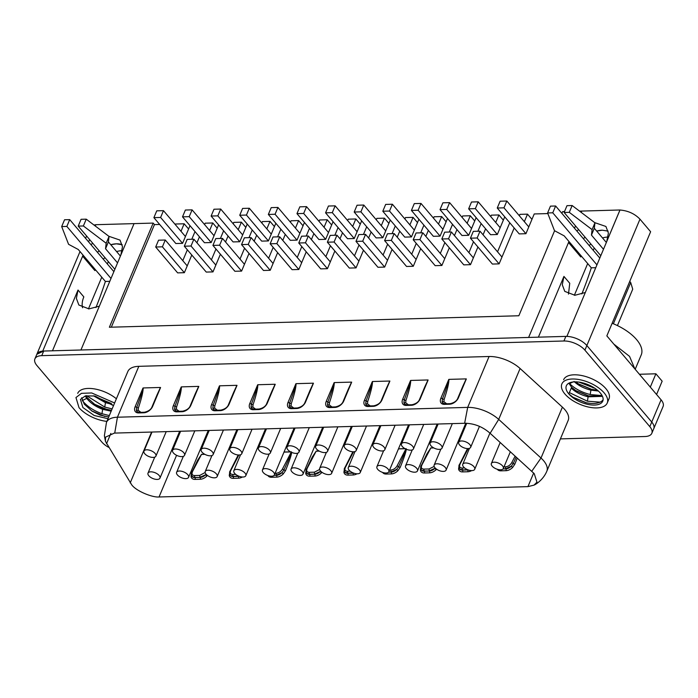 <?xml version="1.0" encoding="UTF-8"?>
<svg xmlns="http://www.w3.org/2000/svg" width="698" height="698" viewBox="0 0 698 698"><rect width="100%" height="100%" fill="white"/><g stroke="black" fill="none" stroke-linecap="round" stroke-linejoin="round"><path stroke-width="1.05" d="M650.3 387.111L656.565 394.492L662.158 381.187L655.893 373.796L650.3 387.111M639.403 374.268L655.893 373.796M185.424 236.526L163.472 210.656L156.753 210.84L153.892 217.654L160.61 217.462L163.472 210.656M153.892 217.654L175.852 243.532L182.562 243.34L160.61 217.462M113.861 271.662L69.713 219.626L64.548 219.765L61.686 226.58L68.579 244.309L78.263 249.491L105.389 281.451A323.855 195.283 -91.6 0 1 95.931 307.565M120.414 256.07L108.399 241.909L105.538 248.724L106.183 243.253L109.045 236.439L108.399 241.909M117.552 262.884L105.538 248.724M69.713 219.626L66.851 226.431L110.999 278.467M105.389 281.451L109.795 281.329M106.183 243.253L83.376 225.969L86.238 219.163L81.073 219.303L78.211 226.117L114.856 269.297M86.238 219.163L109.045 236.439M78.211 226.117L83.376 225.969M61.686 226.58L66.851 226.431M581.844 293.937A323.855 195.283 88.4 0 0 591.302 267.823L564.185 235.863L554.491 230.68L547.598 212.951L550.46 206.137L555.625 205.997L599.8 258.059M600.786 255.695L564.124 212.489L566.985 205.674L572.151 205.526L594.958 222.81L594.312 228.281L606.353 242.468M564.124 212.489L569.289 212.34L592.096 229.625L591.45 235.095L603.491 249.282M591.45 235.095L594.312 228.281M596.938 264.865L552.764 212.803L555.625 205.997M595.743 267.7L591.302 267.823M552.764 212.803L547.598 212.951M569.289 212.34L572.151 205.526M592.096 229.625L594.958 222.81M187.221 265.886L165.269 240.007L158.551 240.199L155.689 247.013L162.407 246.822L165.269 240.007M155.689 247.013L177.65 272.883L184.359 272.7L162.407 246.822M141.005 412.396L138.187 410.302L136.389 410.215L137.087 411.672M152.469 405.747L160.453 387.469L143.186 387.948C143.134 391.927 141.528 398.61 138.361 408.016L138.187 410.302M139.268 412.396L144.434 412.248A1.291 0.785 88.4 0 0 143.832 412.788L138.666 412.928A1.291 0.785 88.4 0 1 139.268 412.396L137.009 411.593A6.474 4.127 -40.3 0 1 136.389 410.215L136.712 407.475C141.005 395.871 143.099 389.379 143.011 388.009L143.186 387.948M160.453 387.469L157.155 394.614M464.266 423.285L114.367 433.092L105.52 437.157L105.442 441.319L131.817 484.979C136.424 491.174 152.434 497.63 159.048 496.976L527.932 486.628L534.005 485.136L536.945 482.178L534.267 473.689L489.839 433.03C482.37 426.583 473.968 423.337 464.632 423.267L467.686 407.388L489.08 356.504L138.815 366.328A25.905 12.424 22.8 0 0 127.847 371.511L106.454 422.395A25.905 12.424 22.8 0 1 106.471 422.369A25.905 12.424 22.8 0 1 117.43 417.212L138.815 366.328M190.694 404.674L198.668 386.395L181.401 386.875C181.358 390.854 179.752 397.537 176.585 406.943L176.411 409.229L179.22 411.323M198.668 386.395L195.37 393.541M175.311 410.599L174.605 409.141L174.936 406.402C177.545 399.361 181.559 388.071 181.236 386.936L181.401 386.875M228.909 403.61L236.892 385.322L219.626 385.811C219.573 389.781 217.968 396.473 214.801 405.87L214.626 408.164L217.444 410.25M236.892 385.322L233.594 392.468M213.562 409.569L212.829 408.068L213.152 405.329C215.769 398.288 219.783 386.997 219.451 385.863L219.626 385.811M381.789 399.317L389.772 381.038L372.505 381.518C372.453 385.497 370.847 392.18 367.68 401.586L367.506 403.872L370.324 405.966M389.772 381.038L386.474 388.184M366.398 405.224L365.708 403.784L366.04 401.036C368.649 393.995 372.662 382.713 372.339 381.579L372.505 381.518M420.013 398.244L427.996 379.965L410.721 380.445C410.677 384.424 409.072 391.107 405.904 400.512L405.73 402.798L408.539 404.892M427.996 379.965L424.689 387.111M404.631 404.168L403.933 402.711L404.255 399.963C406.873 392.93 410.878 381.64 410.555 380.506L410.721 380.445M458.228 397.171L466.212 378.892L448.945 379.372C448.893 383.35 447.287 390.034 444.129 399.439L443.945 401.725L446.764 403.819M466.212 378.892L462.914 386.038M442.837 403.078L442.148 401.638L442.48 398.898C445.088 391.857 449.102 380.567 448.779 379.433L448.945 379.372M267.133 402.537L275.117 384.249L257.841 384.738C257.798 388.707 256.192 395.4 253.025 404.805L252.851 407.091L255.66 409.185M275.117 384.249L271.81 391.395M251.751 408.461L251.044 406.995L251.376 404.255C253.993 397.214 257.998 385.924 257.675 384.79L257.841 384.738M343.573 400.39L351.556 382.111L334.281 382.591C334.237 386.561 332.632 393.253 329.465 402.659L329.29 404.945L332.1 407.039M351.556 382.111L348.25 389.257M328.191 406.315L327.493 404.857L327.816 402.109C330.433 395.068 334.438 383.787 334.115 382.644L334.281 382.591M305.349 401.463L313.332 383.176L296.065 383.664C296.013 387.634 294.408 394.326 291.241 403.732L291.066 406.018L293.884 408.112M313.332 383.176L310.034 390.322M289.958 407.37L289.269 405.922L289.6 403.182C292.209 396.141 296.222 384.851 295.9 383.717L296.065 383.664M114.734 433.092L117.43 417.212L467.686 407.388A25.905 12.424 22.8 0 1 498.704 419.402L520.097 368.509A25.905 12.424 22.8 0 0 489.08 356.504M560.407 438.894L644.969 436.52A16.194 7.765 -157.2 0 0 651.827 433.284A16.194 7.765 -157.2 0 0 649.812 426.644L584.907 350.152A16.194 7.765 -157.2 0 0 563.923 340.999L41.758 355.648A16.194 7.765 -157.2 0 0 34.9 358.885A16.194 7.765 -157.2 0 0 36.915 365.525L101.812 442.017A16.194 7.765 -157.2 0 0 108.661 447.339M607.243 402.999A24.613 11.805 22.8 0 1 588.693 407.1A24.613 11.805 22.8 0 1 564.926 394.012A24.613 11.805 22.8 0 1 561.864 383.926A24.613 11.805 22.8 0 1 580.413 379.825A24.613 11.805 22.8 0 1 604.18 392.913A24.613 11.805 22.8 0 1 607.243 402.999L609.005 398.811A24.613 11.805 -157.2 0 0 605.943 388.716A24.613 11.805 -157.2 0 0 582.176 375.629A24.613 11.805 -157.2 0 0 563.626 379.729M116.383 398.785A24.613 11.805 -157.2 0 0 93.453 388.76A24.613 11.805 -157.2 0 0 77.714 393.358M490.118 433.292L498.704 419.402L541.011 458.028A25.905 12.424 22.8 0 1 543.567 460.663A25.905 12.424 22.8 0 1 546.804 471.263L568.181 420.397A25.905 12.424 -157.2 0 0 564.961 409.778A25.905 12.424 -157.2 0 0 562.405 407.143L520.097 368.509M563.923 340.999L565.86 336.392A16.194 7.765 22.8 0 1 586.852 345.545L651.749 422.037A16.194 7.765 22.8 0 1 653.764 428.668A16.194 7.765 -157.2 0 0 651.749 422.037L586.852 345.545A16.194 7.765 -157.2 0 0 566.872 336.392L619.99 210.019C628.052 210.7 634.718 213.745 639.97 219.172L584.907 350.152M565.86 336.392L43.695 351.042L36.837 354.279A16.194 7.765 -157.2 0 1 42.735 351.094L83.071 255.145M198.799 386.448L190.886 405.25A7.774 4.956 139.7 0 1 182.047 411.715L176.882 411.855A1.291 0.785 88.4 0 1 177.493 411.323L175.233 410.52A6.474 4.127 139.7 0 1 174.605 409.141L176.411 409.229M237.015 385.375L229.11 404.177A7.774 4.956 139.7 0 1 220.271 410.642L215.106 410.782A1.291 0.785 88.4 0 1 215.717 410.25L213.457 409.447A6.474 4.127 139.7 0 1 212.829 408.068L214.626 408.164M389.894 381.082L381.989 399.893A7.774 4.956 139.7 0 1 373.151 406.349L367.986 406.498A1.291 0.785 88.4 0 1 368.596 405.966L366.337 405.163A6.474 4.127 139.7 0 1 365.708 403.784L367.506 403.872M428.118 380.009L420.213 398.82A7.774 4.956 139.7 0 1 411.366 405.285L406.201 405.425A1.291 0.785 88.4 0 1 406.812 404.892L404.552 404.09A6.474 4.127 139.7 0 1 403.933 402.711L405.73 402.798M466.334 378.935L458.429 397.747A7.774 4.956 139.7 0 1 449.591 404.212L444.425 404.351A1.291 0.785 88.4 0 1 445.036 403.819L442.776 403.016A6.474 4.127 139.7 0 1 442.148 401.638L443.945 401.725M275.239 384.301L267.325 403.112A7.774 4.956 139.7 0 1 258.487 409.569L253.322 409.717A1.291 0.785 88.4 0 1 253.932 409.176L251.673 408.382A6.474 4.127 139.7 0 1 251.044 406.995L252.851 407.091M351.679 382.155L343.774 400.966A7.774 4.956 139.7 0 1 334.927 407.423L329.761 407.571A1.291 0.785 88.4 0 1 330.372 407.039L328.112 406.236A6.474 4.127 139.7 0 1 327.493 404.857L329.29 404.945M313.454 383.228L305.55 402.039A7.774 4.956 139.7 0 1 296.711 408.496L291.546 408.644A1.291 0.785 88.4 0 1 292.157 408.112L289.897 407.309A6.474 4.127 139.7 0 1 289.269 405.922L291.066 406.018M180.04 432.577L179.177 432.411M465.898 425.222L464.947 425.248M437.28 426.024L436.337 426.05M408.67 426.827L407.719 426.853M380.052 427.621L379.11 427.656M351.443 428.424L350.492 428.459M322.825 429.226L321.883 429.253M294.216 430.029L293.265 430.055M265.598 430.832L264.655 430.858M236.988 431.634L236.037 431.661M208.37 432.437L207.428 432.463M562.405 407.143L541.011 458.028L531.736 471.298M192.927 470.086L197.63 460.244L201.53 454.328L204.671 454.241M231.151 469.021L238.219 454.983M291.398 451.807C292.471 452.766 288.405 463.603 285.517 470.644L283.283 473.907A7.774 4.956 139.7 0 1 276.678 477.118L271.513 477.266A7.774 4.956 139.7 0 1 267.892 475.539M307.591 466.875L312.285 457.033L316.194 451.109L319.126 451.03M517.262 458.08L514.836 464.205L512.611 467.477A7.774 4.956 139.7 0 1 505.998 470.688L500.832 470.836A7.774 4.956 139.7 0 1 497.334 469.292M460.471 462.582L467.52 448.587M479.578 457.705L475.67 467.014M422.255 463.655L426.949 453.813L430.849 447.898L433.58 447.819M406.062 448.587C407.126 449.547 403.069 460.392 400.172 467.424L397.947 470.688A7.774 4.956 139.7 0 1 391.334 473.907L386.169 474.047A7.774 4.956 139.7 0 1 382.617 472.424M345.815 465.802L352.865 451.789M362.48 467.215L361.712 469.03M459.537 444.923A6.474 3.106 22.8 0 1 458.726 442.27A6.474 3.106 22.8 0 1 463.612 441.188A6.474 3.106 22.8 0 1 469.859 444.635A6.474 3.106 22.8 0 1 470.67 447.287A6.474 3.106 22.8 0 1 465.784 448.369A6.474 3.106 22.8 0 1 459.537 444.923M430.919 445.725A6.474 3.106 22.8 0 1 430.116 443.073A6.474 3.106 22.8 0 1 434.994 441.991A6.474 3.106 22.8 0 1 441.249 445.437A6.474 3.106 22.8 0 1 442.052 448.09A6.474 3.106 22.8 0 1 437.175 449.172A6.474 3.106 22.8 0 1 430.919 445.725M402.31 446.528A6.474 3.106 22.8 0 1 401.498 443.876A6.474 3.106 22.8 0 1 406.384 442.794A6.474 3.106 22.8 0 1 412.631 446.24A6.474 3.106 22.8 0 1 413.443 448.893A6.474 3.106 22.8 0 1 408.557 449.974A6.474 3.106 22.8 0 1 402.31 446.528M373.692 447.331A6.474 3.106 22.8 0 1 372.889 444.678A6.474 3.106 22.8 0 1 377.766 443.596A6.474 3.106 22.8 0 1 384.022 447.043A6.474 3.106 22.8 0 1 384.825 449.695A6.474 3.106 22.8 0 1 379.948 450.777A6.474 3.106 22.8 0 1 373.692 447.331M345.082 448.133A6.474 3.106 22.8 0 1 344.271 445.481A6.474 3.106 22.8 0 1 349.157 444.399A6.474 3.106 22.8 0 1 355.404 447.846A6.474 3.106 22.8 0 1 356.216 450.498A6.474 3.106 22.8 0 1 351.33 451.58A6.474 3.106 22.8 0 1 345.082 448.133M492.177 466.142A6.474 3.106 22.8 0 1 491.375 463.481A6.474 3.106 22.8 0 1 496.252 462.408A6.474 3.106 22.8 0 1 502.508 465.854A6.474 3.106 22.8 0 1 503.319 468.506A6.474 3.106 22.8 0 1 498.433 469.58A6.474 3.106 22.8 0 1 492.177 466.142M463.568 466.945A6.474 3.106 22.8 0 1 462.757 464.283A6.474 3.106 22.8 0 1 467.643 463.21A6.474 3.106 22.8 0 1 473.898 466.648A6.474 3.106 22.8 0 1 474.701 469.309A6.474 3.106 22.8 0 1 469.824 470.382A6.474 3.106 22.8 0 1 463.568 466.945M434.95 467.747A6.474 3.106 22.8 0 1 434.147 465.086A6.474 3.106 22.8 0 1 439.025 464.013A6.474 3.106 22.8 0 1 445.28 467.451A6.474 3.106 22.8 0 1 446.092 470.112A6.474 3.106 22.8 0 1 441.206 471.185A6.474 3.106 22.8 0 1 434.95 467.747M406.341 468.55A6.474 3.106 22.8 0 1 405.529 465.889A6.474 3.106 22.8 0 1 410.415 464.816A6.474 3.106 22.8 0 1 416.671 468.253A6.474 3.106 22.8 0 1 417.474 470.914A6.474 3.106 22.8 0 1 412.597 471.988A6.474 3.106 22.8 0 1 406.341 468.55M377.723 469.353A6.474 3.106 22.8 0 1 376.92 466.692A6.474 3.106 22.8 0 1 381.797 465.618A6.474 3.106 22.8 0 1 388.053 469.056A6.474 3.106 22.8 0 1 388.865 471.717A6.474 3.106 22.8 0 1 383.979 472.79A6.474 3.106 22.8 0 1 377.723 469.353M316.464 448.936A6.474 3.106 22.8 0 1 315.662 446.284A6.474 3.106 22.8 0 1 320.539 445.202A6.474 3.106 22.8 0 1 326.795 448.648A6.474 3.106 22.8 0 1 327.598 451.301A6.474 3.106 22.8 0 1 322.72 452.383A6.474 3.106 22.8 0 1 316.464 448.936M287.855 449.739A6.474 3.106 22.8 0 1 287.044 447.086A6.474 3.106 22.8 0 1 291.93 446.005A6.474 3.106 22.8 0 1 298.186 449.451A6.474 3.106 22.8 0 1 298.988 452.103A6.474 3.106 22.8 0 1 294.102 453.185A6.474 3.106 22.8 0 1 287.855 449.739M259.237 450.542A6.474 3.106 22.8 0 1 258.435 447.889A6.474 3.106 22.8 0 1 263.312 446.807A6.474 3.106 22.8 0 1 269.568 450.254A6.474 3.106 22.8 0 1 270.37 452.906A6.474 3.106 22.8 0 1 265.493 453.988A6.474 3.106 22.8 0 1 259.237 450.542M230.628 451.344A6.474 3.106 22.8 0 1 229.816 448.692A6.474 3.106 22.8 0 1 234.703 447.61A6.474 3.106 22.8 0 1 240.958 451.056A6.474 3.106 22.8 0 1 241.761 453.709A6.474 3.106 22.8 0 1 236.875 454.791A6.474 3.106 22.8 0 1 230.628 451.344M202.01 452.147A6.474 3.106 22.8 0 1 201.207 449.495A6.474 3.106 22.8 0 1 206.084 448.413A6.474 3.106 22.8 0 1 212.34 451.859A6.474 3.106 22.8 0 1 213.143 454.511A6.474 3.106 22.8 0 1 208.266 455.593A6.474 3.106 22.8 0 1 202.01 452.147M173.401 452.95A6.474 3.106 22.8 0 1 172.589 450.297A6.474 3.106 22.8 0 1 177.475 449.215A6.474 3.106 22.8 0 1 183.731 452.662A6.474 3.106 22.8 0 1 184.534 455.314A6.474 3.106 22.8 0 1 179.656 456.396A6.474 3.106 22.8 0 1 173.401 452.95M349.113 470.155A6.474 3.106 22.8 0 1 348.302 467.494A6.474 3.106 22.8 0 1 353.188 466.421A6.474 3.106 22.8 0 1 359.444 469.859A6.474 3.106 22.8 0 1 360.247 472.52A6.474 3.106 22.8 0 1 355.369 473.593A6.474 3.106 22.8 0 1 349.113 470.155M320.495 470.958A6.474 3.106 22.8 0 1 319.693 468.297A6.474 3.106 22.8 0 1 324.57 467.224A6.474 3.106 22.8 0 1 330.826 470.661A6.474 3.106 22.8 0 1 331.637 473.323A6.474 3.106 22.8 0 1 326.751 474.396A6.474 3.106 22.8 0 1 320.495 470.958M291.886 471.761A6.474 3.106 22.8 0 1 291.075 469.1A6.474 3.106 22.8 0 1 295.961 468.026A6.474 3.106 22.8 0 1 302.217 471.464A6.474 3.106 22.8 0 1 303.019 474.125A6.474 3.106 22.8 0 1 298.142 475.198A6.474 3.106 22.8 0 1 291.886 471.761M263.268 472.563A6.474 3.106 22.8 0 1 262.465 469.902A6.474 3.106 22.8 0 1 267.343 468.829A6.474 3.106 22.8 0 1 273.599 472.267A6.474 3.106 22.8 0 1 274.41 474.928A6.474 3.106 22.8 0 1 269.524 476.001A6.474 3.106 22.8 0 1 263.268 472.563M234.659 473.366A6.474 3.106 22.8 0 1 233.847 470.705A6.474 3.106 22.8 0 1 238.733 469.632A6.474 3.106 22.8 0 1 244.989 473.07A6.474 3.106 22.8 0 1 245.792 475.731A6.474 3.106 22.8 0 1 240.915 476.804A6.474 3.106 22.8 0 1 234.659 473.366M206.041 474.169A6.474 3.106 22.8 0 1 205.238 471.508A6.474 3.106 22.8 0 1 210.115 470.435A6.474 3.106 22.8 0 1 216.371 473.872A6.474 3.106 22.8 0 1 217.183 476.533A6.474 3.106 22.8 0 1 212.297 477.606A6.474 3.106 22.8 0 1 206.041 474.169M177.432 474.972A6.474 3.106 22.8 0 1 176.62 472.31A6.474 3.106 22.8 0 1 181.506 471.237A6.474 3.106 22.8 0 1 187.762 474.675A6.474 3.106 22.8 0 1 188.565 477.336A6.474 3.106 22.8 0 1 183.687 478.409A6.474 3.106 22.8 0 1 177.432 474.972M144.783 453.752A6.474 3.106 22.8 0 1 143.98 451.1A6.474 3.106 22.8 0 1 148.857 450.018A6.474 3.106 22.8 0 1 155.113 453.464A6.474 3.106 22.8 0 1 155.916 456.117A6.474 3.106 22.8 0 1 151.038 457.199A6.474 3.106 22.8 0 1 144.783 453.752M148.814 475.774A6.474 3.106 22.8 0 1 148.011 473.113A6.474 3.106 22.8 0 1 152.888 472.04A6.474 3.106 22.8 0 1 159.144 475.478A6.474 3.106 22.8 0 1 159.955 478.139A6.474 3.106 22.8 0 1 155.069 479.212A6.474 3.106 22.8 0 1 148.814 475.774M200.239 479.264A1.291 0.785 88.4 0 0 200.029 477.458L194.742 477.449L194.576 475.547L199.741 475.399L199.907 477.31L205.535 474.78L206.844 476.053A7.774 4.956 139.7 0 1 200.239 479.264L195.074 479.413A7.774 4.956 139.7 0 1 191.034 476.498A1.291 0.934 170.3 0 0 191.645 475.844M204.846 454.328L201.486 454.424L198.084 460.183M191.976 472.572L201.53 454.328M242.389 477.013A7.774 4.956 139.7 0 1 238.454 478.191L233.289 478.339A7.774 4.956 139.7 0 1 229.258 475.425A1.291 0.934 170.3 0 0 229.869 474.771M238.533 455L230.139 470.967C229.38 471.787 229.424 473.261 230.27 475.39L230.209 475.312M275.099 473.288L276.19 473.253C278.807 472.947 280.858 471.612 282.341 469.248A1.291 0.698 27.5 0 1 283.903 469.998C288.71 459.572 291.197 453.543 291.354 451.903M276.19 473.253L276.347 475.164L281.975 472.633L283.283 473.907M314.894 476.053A1.291 0.785 88.4 0 0 314.693 474.239L309.397 474.239L309.24 472.328L314.405 472.18L314.562 474.09L320.199 471.56L321.508 472.834A7.774 4.956 139.7 0 1 314.894 476.053L309.729 476.193A7.774 4.956 139.7 0 1 305.698 473.279A1.291 0.934 170.3 0 0 306.309 472.625M319.3 451.126L316.142 451.213L306.579 468.82C305.82 469.641 305.864 471.115 306.71 473.244L306.649 473.165M306.64 469.361L316.194 451.109M504 466.866L505.509 466.822C508.135 466.517 510.186 465.182 511.66 462.818A1.291 0.698 27.5 0 1 513.222 463.568L516.171 457.077M505.509 466.822L505.666 468.733L511.294 466.203L512.611 467.477M471.665 470.6A7.774 4.956 139.7 0 1 467.773 471.761L462.608 471.909A7.774 4.956 139.7 0 1 458.577 468.995A1.291 0.934 170.3 0 0 459.188 468.341M467.843 448.587L459.459 464.536C458.699 465.357 458.743 466.831 459.589 468.96L459.528 468.882M429.558 472.834A1.291 0.785 88.4 0 0 429.349 471.028L424.061 471.019L423.904 469.108L429.069 468.969L429.226 470.88L434.854 468.341L436.163 469.623A7.774 4.956 139.7 0 1 429.558 472.834L424.393 472.982A7.774 4.956 139.7 0 1 420.362 470.059A1.291 0.934 170.3 0 0 420.964 469.405M433.755 447.915L430.806 447.994L421.243 465.601C420.484 466.421 420.528 467.896 421.374 470.024L421.313 469.955M421.295 466.142L430.849 447.898M389.554 470.077L390.845 470.042C393.471 469.728 395.522 468.393 396.996 466.037A1.291 0.698 27.5 0 1 398.567 466.779C403.374 456.361 405.861 450.323 406.018 448.692M390.845 470.042L391.002 471.953L396.639 469.414L397.947 470.688M357.027 473.811A7.774 4.956 139.7 0 1 353.118 474.98L347.953 475.12A7.774 4.956 139.7 0 1 343.913 472.206A1.291 0.934 170.3 0 0 344.524 471.551M353.179 451.798L344.803 467.747C344.044 468.567 344.088 470.042 344.934 472.171L344.873 472.101M195.074 479.413A1.291 0.785 88.4 0 0 194.864 477.598L191.994 476.385M238.838 476.176L232.958 476.385L230.279 475.39M230.2 471.499L230.689 470.705C229.712 473.052 230.41 474.308 232.8 474.474L235.732 474.387M309.729 476.193A1.291 0.785 88.4 0 0 309.528 474.387L306.719 473.253M467.826 469.78L462.277 469.946L459.598 468.96M459.52 465.069L460.008 464.266C459.031 466.622 459.738 467.878 462.12 468.044L464.632 467.965M424.393 472.982A1.291 0.785 88.4 0 0 424.183 471.167L421.374 470.033M353.336 472.982L347.621 473.165L344.934 472.18M344.856 468.288L345.353 467.486C344.367 469.841 345.074 471.098 347.464 471.255L350.178 471.176M581.242 255.974A23.968 15.277 -40.3 0 0 580.806 256.96L574.986 250.111L575.431 249.125A23.968 15.277 -40.3 0 0 574.986 250.111L568.53 242.503L568.975 241.508L568.53 242.503M583.362 238.681L585.099 237.207A23.968 15.277 -40.3 0 0 583.362 238.681M596.685 231.082L602.252 230.192L608.141 231.117L602.252 230.192A23.968 15.277 -40.3 0 0 596.685 231.082M576.897 231.073L578.642 229.598M594.731 222.636L605.916 226.466L608.394 233.062L606.754 241.429L619.964 209.993L581.748 211.066L581.19 212.384L581.748 211.066L579.541 211.128M575.51 225.908L574.515 228.263L575.51 225.908M95.329 269.603A23.968 15.277 -40.3 0 0 94.884 270.588L89.074 263.739L89.519 262.753A23.968 15.277 -40.3 0 0 89.074 263.739L82.617 256.131L83.062 255.136L82.617 256.131M97.45 252.31L99.186 250.835A23.968 15.277 -40.3 0 0 97.45 252.31M110.773 244.71L116.339 243.82A23.968 15.277 139.7 0 1 122.229 244.745L116.339 243.82A23.968 15.277 -40.3 0 0 110.773 244.71M90.984 244.701L92.729 243.227M108.818 236.273L120.004 240.095L122.482 246.691L120.841 255.058L134.051 223.622L95.835 224.695L95.277 226.012M89.597 239.536L88.602 241.892M122.194 250.669A23.968 15.277 -40.3 0 0 122.15 250.669A23.968 15.277 -40.3 0 0 116.592 251.559M104.997 257.684A23.968 15.277 -40.3 0 0 103.26 259.159M608.106 237.041L608.063 237.041A23.968 15.277 -40.3 0 0 602.505 237.931M590.909 244.056A23.968 15.277 -40.3 0 0 589.173 245.53M574.358 295.271L587.681 263.565M593.248 250.329L594.234 247.973M613.376 323.776L630.713 282.55L629.744 281.407M630.713 282.55L632.728 289.181L617.425 325.591M93.986 225.026L95.818 224.73M159.676 224.468L154.459 224.608L153.167 223.09L134.051 223.622L80.933 349.995L528.622 337.439L568.957 241.491M188.591 229.005L184.15 223.779L174.832 224.041M217.2 228.202L212.768 222.976L205.177 223.186L204.584 224.582M245.818 227.4L241.377 222.173L233.786 222.383L233.202 223.779M274.427 226.597L269.995 221.371L262.404 221.58L261.811 222.976M303.045 225.794L298.604 220.568L291.014 220.777L290.429 222.173M331.655 224.992L327.222 219.765L319.632 219.975L319.038 221.371M360.273 224.189L355.832 218.963L348.241 219.172L347.656 220.568M388.882 223.386L384.45 218.16L376.859 218.369L376.266 219.765M417.5 222.583L413.059 217.357L405.468 217.567L404.884 218.963M446.109 221.781L441.677 216.554L434.086 216.764L433.493 218.16M474.727 220.978L470.286 215.752L462.695 215.961L462.111 217.366M503.337 220.175L498.904 214.949L491.313 215.159L490.72 216.563M531.955 219.373L527.514 214.146L519.923 214.356L519.338 215.761M547.843 213.579L534.232 213.954L525.926 233.708L503.973 207.829L506.835 201.024L500.117 201.207L497.255 208.021L503.973 207.829M564.516 211.546L562.64 211.607L561.89 213.379M649.812 426.644L661.085 399.814L606.841 335.886L650.623 231.736L639.97 219.172M661.085 399.814A16.194 7.765 22.8 0 1 663.1 406.454L651.827 433.284M88.445 308.9L101.768 277.193M107.335 263.966L108.321 261.602M153.167 223.09L109.377 327.24L518.85 315.758L554.596 230.733M568.486 294.12L569.743 283.266L563.932 276.417L538.394 337.16M563.932 276.417L562.291 284.784L564.769 291.38L574.899 295.263L585.317 292.506M82.573 307.748A23.968 15.277 -40.3 0 1 83.83 296.894L78.019 290.045L52.481 350.789M78.019 290.045L76.379 298.412L78.857 305.009L88.986 308.891L99.36 306.16M154.459 224.608L111.331 327.188M416.13 259.464L394.178 233.586L387.46 233.778L384.598 240.592L406.559 266.47L413.268 266.278L420.702 248.61M425.841 236.378L428.354 230.392M423.922 225.166L420.685 232.844M416.261 243.375L411.698 254.238M414.333 230.113L392.381 204.235L385.662 204.418L382.801 211.232L404.761 237.111L411.471 236.919L418.905 219.251M413.059 217.357L409.901 224.878M387.521 260.267L365.56 234.388L358.851 234.58L355.989 241.395L377.941 267.273L384.659 267.081L392.084 249.413M397.223 237.18L399.745 231.195M395.304 225.969L392.075 233.647M387.643 244.178L383.08 255.04M385.724 230.916L363.763 205.038L357.053 205.221L354.191 212.035L376.143 237.913L382.862 237.721L390.287 220.053M384.45 218.16L381.283 225.681M358.903 261.069L336.951 235.191L330.233 235.383L327.371 242.197L349.332 268.067L356.041 267.884L363.475 250.216M368.614 237.983L371.127 231.998M366.694 226.771L363.457 234.449M359.034 244.981L354.471 255.843M357.106 231.719L335.153 205.84L328.435 206.023L325.573 212.838L347.534 238.716L354.244 238.524L361.677 220.856M355.832 218.963L352.673 226.484M330.294 261.872L308.333 235.994L301.623 236.186L298.761 243L320.714 268.87L327.432 268.686L334.857 251.018M339.996 238.786L342.517 232.8M338.076 227.574L334.848 235.252M330.424 245.783L325.853 256.646M328.496 232.521L306.535 206.643L299.826 206.826L296.964 213.64L318.916 239.519L325.634 239.327L333.059 221.659M327.222 219.765L324.055 227.286M301.676 262.675L279.724 236.796L273.005 236.988L270.143 243.803L292.104 269.672L298.814 269.489L306.248 251.821M311.387 239.589L313.899 233.603M309.467 228.377L306.23 236.055M301.806 246.586L297.243 257.449M299.878 233.315L277.926 207.446L271.208 207.629L268.346 214.443L290.307 240.321L297.016 240.129L304.45 222.461M298.604 220.568L295.446 228.089M273.066 263.478L251.106 237.599L244.396 237.791L241.534 244.605L263.486 270.475L270.205 270.292L277.63 252.624M282.769 240.391L285.29 234.406M280.849 229.18L277.621 236.858M273.197 247.389L268.625 258.251M271.269 234.118L249.308 208.248L242.599 208.432L239.737 215.246L261.689 241.124L268.407 240.932L275.832 223.264M269.995 221.371L266.828 228.892M244.448 264.28L222.496 238.402L215.778 238.594L212.916 245.408L234.877 271.278L241.587 271.094L249.02 253.426M254.159 241.194L256.672 235.209M252.24 229.982L249.003 237.66M244.579 248.191L240.016 259.054M242.651 234.921L220.699 209.051L213.981 209.234L211.119 216.048L233.08 241.927L239.789 241.735L247.223 224.067M241.377 222.173L238.219 229.694M215.839 265.083L193.887 239.205L187.169 239.397L184.307 246.211L206.259 272.08L212.977 271.897L220.402 254.229M225.541 241.997L228.063 236.011M223.622 230.785L220.394 238.463M215.97 248.994L211.398 259.857M214.042 235.723L192.09 209.854L185.371 210.037L182.51 216.851L204.462 242.73L211.18 242.538L218.605 224.869M212.768 222.976L209.601 230.497M184.359 272.7L191.793 255.032M196.932 242.799L199.445 236.814M195.012 231.588L191.784 239.266M187.352 249.797L182.789 260.659M182.562 243.34L189.996 225.672M184.15 223.779L180.991 231.3M497.255 208.021L519.216 233.9L525.926 233.708M527.514 214.146L524.355 221.667M501.975 257.056L480.015 231.186L473.305 231.37L470.443 238.184L492.395 264.062L499.114 263.87L514.199 227.984M509.758 222.758L497.534 251.83M500.178 227.705L478.217 201.827L471.508 202.01L468.646 208.824L490.598 234.703L497.316 234.511L504.741 216.842M498.904 214.949L495.737 222.47M473.357 257.859L451.405 231.989L444.687 232.172L441.825 238.986L463.786 264.865L470.496 264.673L477.921 247.005M483.068 234.772L485.581 228.787M481.149 223.561L477.912 231.239M473.488 241.77L468.925 252.632M471.56 228.508L449.608 202.629L442.89 202.813L440.028 209.627L461.989 235.505L468.698 235.313L476.123 217.645M470.286 215.752L467.128 223.273M444.748 258.661L422.787 232.792L416.078 232.975L413.216 239.789L435.168 265.668L441.886 265.476L449.311 247.807M454.45 235.575L456.972 229.59M452.531 224.363L449.303 232.041M444.87 242.572L440.307 253.435M442.951 229.31L420.99 203.432L414.28 203.615L411.419 210.43L433.371 236.308L440.089 236.116L447.514 218.448M441.677 216.554L438.51 224.075M602.47 396.368L588.126 396.804C580.954 394.989 575.327 392.084 571.252 388.079L568.8 393.899A19.753 9.475 22.8 0 1 566.348 385.802A19.753 9.475 22.8 0 1 581.233 382.513A19.753 9.475 22.8 0 1 600.306 393.018A19.753 9.475 22.8 0 1 602.767 401.114A19.753 9.475 22.8 0 1 587.882 404.404A19.753 9.475 22.8 0 1 568.8 393.899L573.285 397.494L585.77 402.65M634.848 368.902L629.544 356.373L613.839 344.131M568.861 383.185L571.601 387.25L576.086 390.836L588.475 395.967L602.2 395.792M585.674 402.624C592.829 404.168 598.238 403.653 601.894 401.071L603.098 399.858M635.189 369.294L641.235 354.898A37.308 17.895 -157.2 0 0 636.593 339.603A37.308 17.895 -157.2 0 0 612.146 323.279M572.718 397.118L586.407 402.79M575.51 390.461L589.199 396.132M569.35 392.599L587.393 401.193L600.114 402.144M569.123 383.054L569.62 383.603C574.594 388.594 581.443 392.241 590.194 394.545L602.095 395.583M574.044 381.431C578.127 385.436 583.746 388.341 590.918 390.147L598.378 391.028M575.728 381.85L578.878 384.188L591.267 389.318L597.401 390.173M578.31 383.813L592 389.484M578.956 382.111L594.914 388.315M106.881 421.383A24.613 11.805 22.8 0 1 79.014 407.641L75.951 397.555L81.43 393.34L91.691 392.957L114.62 402.973M113.495 405.651L94.544 395.984L85.357 395.914L80.436 399.431L82.888 407.536L94.195 415.485L108.007 418.704M108.722 417.011L100.224 415.144L92.066 411.148L84.292 404.203L81.71 397.677M111.174 411.183L102.676 409.325C95.818 406.777 90.504 403.13 86.735 398.384L85.217 395.949M111.523 410.354L103.025 408.487L94.867 404.5L87.084 397.555L85.924 395.792M104.901 416.462L91.534 410.808M109.333 415.563L101.952 413.713C93.515 410.668 86.971 406.288 82.312 400.565L82.207 400.416M107.701 409.813L94.335 404.151M112.125 408.906L104.744 407.065L86.596 395.67M112.108 404.334L105.468 402.667L93.419 395.792M110.746 403.208L105.826 401.839L95.198 396.115M110.493 403.156L97.127 397.494M212.977 271.897L191.016 246.019L193.887 239.205M184.307 246.211L191.016 246.019M241.587 271.094L219.634 245.216L222.496 238.402M212.916 245.408L219.634 245.216M270.205 270.292L248.244 244.413L251.106 237.599M241.534 244.605L248.244 244.413M298.814 269.489L276.862 243.611L279.724 236.796M270.143 243.803L276.862 243.611M327.432 268.686L305.471 242.808L308.333 235.994M298.761 243L305.471 242.808M356.041 267.884L334.089 242.005L336.951 235.191M327.371 242.197L334.089 242.005M211.18 242.538L189.219 216.659L192.09 209.854M182.51 216.851L189.219 216.659M239.789 241.735L217.837 215.857L220.699 209.051M211.119 216.048L217.837 215.857M268.407 240.932L246.446 215.054L249.308 208.248M239.737 215.246L246.446 215.054M297.016 240.129L275.064 214.251L277.926 207.446M268.346 214.443L275.064 214.251M325.634 239.327L303.674 213.448L306.535 206.643M296.964 213.64L303.674 213.448M354.244 238.524L332.292 212.646L335.153 205.84M325.573 212.838L332.292 212.646M382.862 237.721L360.901 211.843L363.763 205.038M354.191 212.035L360.901 211.843M384.659 267.081L362.698 241.203L365.56 234.388M355.989 241.395L362.698 241.203M413.268 266.278L391.316 240.4L394.178 233.586M384.598 240.592L391.316 240.4M441.886 265.476L419.926 239.597L422.787 232.792M413.216 239.789L419.926 239.597M470.496 264.673L448.544 238.795L451.405 231.989M441.825 238.986L448.544 238.795M499.114 263.87L477.153 237.992L480.015 231.186M470.443 238.184L477.153 237.992M411.471 236.919L389.519 211.04L392.381 204.235M382.801 211.232L389.519 211.04M440.089 236.116L418.128 210.238L420.99 203.432M411.419 210.43L418.128 210.238M468.698 235.313L446.746 209.435L449.608 202.629M440.028 209.627L446.746 209.435M497.316 234.511L475.355 208.632L478.217 201.827M468.646 208.824L475.355 208.632M528.787 226.902L506.835 201.024M138.666 412.928A7.774 4.956 139.7 0 1 135.107 406.821A1.291 0.619 -157.2 0 1 136.712 407.475L138.361 408.016M144.434 412.248C148.613 411.27 151.169 409.377 152.12 406.585A1.291 0.619 22.8 0 1 152.67 406.323A7.774 4.956 139.7 0 1 143.832 412.788M160.575 387.512L152.67 406.323M135.107 406.821L143.011 388.009M176.882 411.855A7.774 4.956 139.7 0 1 173.331 405.747L181.236 386.936M215.106 410.782A7.774 4.956 139.7 0 1 211.546 404.674L219.451 385.863M367.986 406.498A7.774 4.956 139.7 0 1 364.426 400.382L372.339 381.579M406.201 405.425A7.774 4.956 139.7 0 1 402.65 399.317L410.555 380.506M444.425 404.351A7.774 4.956 139.7 0 1 440.866 398.244L448.779 379.433M253.322 409.717A7.774 4.956 139.7 0 1 249.771 403.601L257.675 384.79M329.761 407.571A7.774 4.956 139.7 0 1 326.21 401.455L334.115 382.644M291.546 408.644A7.774 4.956 139.7 0 1 287.986 402.528L295.9 383.717M195.492 393.253L190.345 405.512A1.291 0.619 22.8 0 1 190.886 405.25M190.345 405.512C189.394 408.304 186.828 410.197 182.658 411.183A1.291 0.785 88.4 0 0 182.047 411.715M176.585 406.943L174.936 406.402A1.291 0.619 -157.2 0 0 173.331 405.747M233.621 392.398L228.56 404.439A1.291 0.619 22.8 0 1 229.11 404.177M228.56 404.439C227.609 407.231 225.053 409.124 220.882 410.11A1.291 0.785 88.4 0 0 220.271 410.642M214.801 405.87L213.152 405.329A1.291 0.619 -157.2 0 0 211.546 404.674M386.5 388.105L381.44 400.155A1.291 0.619 22.8 0 1 381.989 399.893M381.44 400.155C380.489 402.947 377.932 404.831 373.762 405.817A1.291 0.785 88.4 0 0 373.151 406.349M367.68 401.586L366.04 401.036A1.291 0.619 -157.2 0 0 364.426 400.382M424.724 387.041L419.664 399.082A1.291 0.619 22.8 0 1 420.213 398.82M419.664 399.082C418.713 401.874 416.148 403.767 411.977 404.744A1.291 0.785 88.4 0 0 411.366 405.285M405.904 400.512L404.255 399.963A1.291 0.619 -157.2 0 0 402.65 399.317M463.036 385.75L457.879 398.008A1.291 0.619 22.8 0 1 458.429 397.747M457.879 398.008C456.928 400.8 454.372 402.694 450.201 403.68A1.291 0.785 88.4 0 0 449.591 404.212M444.129 399.439L442.48 398.898A1.291 0.619 -157.2 0 0 440.866 398.244M271.845 391.325L266.784 403.365A1.291 0.619 22.8 0 1 267.325 403.112M266.784 403.365C265.833 406.157 263.268 408.051 259.098 409.037A1.291 0.785 88.4 0 0 258.487 409.569M253.025 404.805L251.376 404.255A1.291 0.619 -157.2 0 0 249.771 403.601M348.285 389.179L343.224 401.219A1.291 0.619 22.8 0 1 343.774 400.966M343.224 401.219C342.273 404.02 339.708 405.904 335.537 406.89A1.291 0.785 88.4 0 0 334.927 407.423M329.465 402.659L327.816 402.109A1.291 0.619 -157.2 0 0 326.21 401.455M310.156 390.042L305 402.292A1.291 0.619 22.8 0 1 305.55 402.039M305 402.292C304.049 405.093 301.492 406.978 297.322 407.964A1.291 0.785 88.4 0 0 296.711 408.496M291.241 403.732L289.6 403.182A1.291 0.619 -157.2 0 0 287.986 402.528M41.758 355.648L43.695 351.042M546.804 471.263A25.905 12.424 22.8 0 1 546.796 471.281C543.48 479.203 536.701 483.984 534.005 485.136M110.86 433.432L106.515 443.78M151.588 432.053L130.203 482.929M423.765 470.173L423.843 469.117M309.101 473.384L309.188 472.328M347.316 472.31L347.403 471.255M533.647 473.035L527.932 486.628M176.568 455.305L159.048 496.976M191.034 476.498L191.531 473.279M207.419 475.425L206.844 476.053M229.258 475.425L229.755 472.206M284.042 452.016L290.516 451.833M305.698 473.279L306.195 470.059M321.996 472.31L321.508 472.834M458.577 468.995L459.075 465.775M420.362 470.059L420.859 466.84M436.573 469.187L436.163 469.623M398.488 448.805L404.971 448.622M343.913 472.206L344.419 468.986M206.084 474.212L205.535 474.78A6.474 4.127 139.7 0 1 200.029 477.458L194.864 477.598A6.474 4.127 139.7 0 1 192.125 476.551A6.474 4.127 139.7 0 1 192.09 476.507L192.125 476.551M233.289 478.339A1.291 0.785 88.4 0 0 233.088 476.533A6.474 4.127 139.7 0 1 230.349 475.478A6.474 4.127 139.7 0 1 230.314 475.434L230.349 475.478M238.454 478.191A1.291 0.785 88.4 0 0 238.254 476.385L233.088 476.533L232.8 474.474M239.144 476.289A6.474 4.127 139.7 0 1 238.254 476.385L237.87 475.739M271.513 477.266A1.291 0.785 88.4 0 0 271.618 476.219M290.691 451.929L283.999 452.112M276.678 477.118A1.291 0.785 88.4 0 0 276.469 475.312A6.474 4.127 139.7 0 0 281.975 472.633L283.903 469.998L285.517 470.644M274.235 475.225L276.469 475.312L274.113 475.382M320.635 471.115L320.199 471.56A6.474 4.127 139.7 0 1 314.693 474.239L309.528 474.387A6.474 4.127 139.7 0 1 306.788 473.34A6.474 4.127 139.7 0 1 306.754 473.288M500.832 470.836A1.291 0.785 88.4 0 0 500.946 469.78M505.998 470.688A1.291 0.785 88.4 0 0 505.788 468.882A6.474 4.127 139.7 0 0 511.302 466.203L513.222 463.568L514.836 464.205M503.145 468.803L505.788 468.882L503.022 468.96M462.608 471.909A1.291 0.785 88.4 0 0 462.408 470.094A6.474 4.127 139.7 0 1 459.668 469.047A6.474 4.127 139.7 0 1 459.633 469.004L459.668 469.047M467.773 471.761A1.291 0.785 88.4 0 0 467.573 469.955L462.408 470.094L462.12 468.044M468.149 469.902A6.474 4.127 139.7 0 1 467.573 469.955L467.285 469.553M435.194 468.009L434.863 468.349A6.474 4.127 139.7 0 1 429.349 471.028L424.183 471.167A6.474 4.127 139.7 0 1 421.452 470.12A6.474 4.127 139.7 0 1 421.409 470.077L421.452 470.12M386.169 474.047A1.291 0.785 88.4 0 0 386.282 473M405.145 448.718L398.453 448.901M391.334 473.907A1.291 0.785 88.4 0 0 391.133 472.101A6.474 4.127 139.7 0 0 396.639 469.422L398.567 466.779L400.172 467.424M388.69 472.014L391.133 472.101L388.568 472.171M347.953 475.12A1.291 0.785 88.4 0 0 347.744 473.314A6.474 4.127 139.7 0 1 345.013 472.267A6.474 4.127 139.7 0 1 344.969 472.214L345.013 472.267M353.118 474.98A1.291 0.785 88.4 0 0 352.909 473.165L347.744 473.314L347.464 471.255M353.65 473.096A6.474 4.127 139.7 0 1 352.909 473.165L352.569 472.651M192.465 471.769C191.488 474.125 192.194 475.382 194.576 475.547M199.741 475.399L205.151 472.502M238.847 455.009L230.689 470.705M282.341 469.248L291.206 452.191M307.129 468.559C306.152 470.906 306.858 472.162 309.24 472.328M314.405 472.18L319.649 469.475M511.66 462.818L515.133 456.134M468.166 448.578L460.008 464.266M421.793 465.339C420.807 467.695 421.513 468.951 423.904 469.108M429.069 468.969L434.156 466.43M396.996 466.037L405.826 449.058M353.502 451.798L345.353 467.486M588.126 396.804L587.393 401.193M572.91 381.989L569.62 383.603M590.918 390.147L590.194 394.545M593.108 387.172L592.986 387.887M101.245 415.38L100.224 415.144M104.046 408.723L103.025 408.487M102.676 409.325L101.952 413.713M86.735 398.384L82.312 400.565M105.468 402.667L104.744 407.065M106.846 402.074L105.826 401.839M152.12 406.585L157.181 394.545M177.493 411.323L182.658 411.183M215.717 410.25L220.882 410.11M368.596 405.966L373.762 405.817M406.812 404.892L411.977 404.744M445.036 403.819L450.201 403.68M253.932 409.176L259.098 409.037M330.372 407.039L335.537 406.89M292.157 408.112L297.322 407.964M105.442 441.319L104.386 435.683L106.471 422.369M34.9 358.885L80.017 251.55M458.726 442.27L466.726 423.25M470.67 447.287L479.474 426.338M430.116 443.073L438.126 424.018M442.052 448.09L452.339 423.625M401.498 443.876L409.508 424.82M413.443 448.893L423.73 424.428M372.889 444.678L380.899 425.623M384.825 449.695L395.112 425.23M344.271 445.481L352.281 426.426M356.216 450.498L366.502 426.033M491.375 463.481L500.196 442.497M503.319 468.506L510.351 451.772M462.757 464.283L469.475 448.317M474.701 469.309L489.917 433.109M434.147 465.086L440.857 449.119M446.092 470.112L465.793 423.232M405.529 465.889L412.248 449.922M417.474 470.914L437.175 424.044M376.92 466.692L383.63 450.725M388.865 471.717L408.557 424.846M315.662 446.284L323.671 427.228M327.598 451.301L337.884 426.836M287.044 447.086L295.053 428.031M298.988 452.103L309.275 427.638M258.435 447.889L266.444 428.834M270.37 452.906L280.657 428.441M229.816 448.692L237.826 429.636M241.761 453.709L252.048 429.244M201.207 449.495L209.217 430.439M213.143 454.511L223.43 430.047M172.589 450.297L180.599 431.242M184.534 455.314L194.821 430.841M348.302 467.494L355.02 451.527M360.247 472.52L379.948 425.649M319.693 468.297L326.402 452.33M331.637 473.323L351.338 426.452M291.075 469.1L297.793 453.133M303.019 474.125L322.72 427.255M262.465 469.902L269.175 453.936M274.41 474.928L294.111 428.057M233.847 470.705L240.566 454.738M245.792 475.731L265.493 428.86M205.238 471.508L211.948 455.541M217.183 476.533L236.884 429.663M176.62 472.31L183.338 456.344M188.565 477.336L208.266 430.465M143.98 451.1L151.989 432.045M155.916 456.117L166.211 431.643M148.011 473.113L154.72 457.146M159.955 478.139L179.656 431.268M198.075 460.183L191.915 472.04C191.156 472.86 191.208 474.335 192.055 476.464M86.569 235.968L85.584 238.323M108.434 409.988L107.082 409.674M111.235 403.339L109.883 403.025"/></g></svg>
